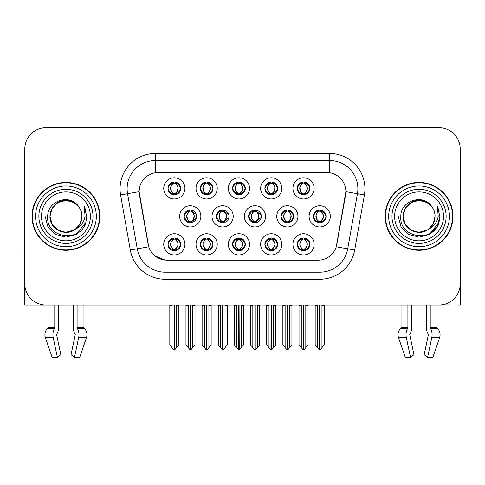 <?xml version="1.0" encoding="UTF-8"?>
<svg xmlns="http://www.w3.org/2000/svg" width="485" height="485" viewBox="0 0 485 485"><rect width="100%" height="100%" fill="white"/><g stroke="black" fill="none" stroke-linecap="round" stroke-linejoin="round"><path stroke-width="0.73" d="M297.184 244.337A6.36 6.36 0 0 0 303.543 250.696A6.36 6.36 0 0 0 309.903 244.337A6.36 6.36 0 0 0 303.543 237.977A6.36 6.36 0 0 0 297.184 244.337L297.244 244.337C298.451 247.762 300.1 249.472 302.203 249.478L302.955 249.478C298.748 246.053 298.748 242.621 302.955 239.196L303.161 239.202C298.845 242.627 298.845 246.053 303.161 249.478L303.161 249.478C298.699 246.047 298.699 242.621 303.167 239.202L302.203 239.196C300.142 239.16 298.487 240.869 297.244 244.337M292.946 244.337A10.597 10.597 0 0 0 303.543 254.934A10.597 10.597 0 0 0 314.141 244.337A10.597 10.597 0 0 0 303.543 233.74A10.597 10.597 0 0 0 292.946 244.337M248.617 216.358A6.36 6.36 0 0 0 254.977 222.718A6.36 6.36 0 0 0 261.336 216.358A6.36 6.36 0 0 0 254.977 209.999A6.36 6.36 0 0 0 248.617 216.358L248.793 216.358C250.048 212.897 251.697 211.187 253.746 211.224L253.297 210.223M244.379 216.358A10.597 10.597 0 0 0 254.977 226.956A10.597 10.597 0 0 0 265.574 216.358A10.597 10.597 0 0 0 254.977 205.761A10.597 10.597 0 0 0 244.379 216.358M264.883 188.38A6.36 6.36 0 0 0 271.242 194.74A6.36 6.36 0 0 0 277.602 188.38A6.36 6.36 0 0 0 271.242 182.02A6.36 6.36 0 0 0 264.883 188.38L264.943 188.38C266.198 184.918 267.847 183.209 269.896 183.245L269.466 182.275M260.645 188.38A10.597 10.597 0 0 0 271.242 198.977A10.597 10.597 0 0 0 281.84 188.38A10.597 10.597 0 0 0 271.242 177.783A10.597 10.597 0 0 0 260.645 188.38M216.262 216.358A6.36 6.36 0 0 0 222.615 222.718A6.36 6.36 0 0 0 228.975 216.358A6.36 6.36 0 0 0 222.615 209.999A6.36 6.36 0 0 0 216.262 216.358L216.486 216.358C217.741 212.897 219.396 211.187 221.439 211.224L220.99 210.211M212.018 216.358A10.597 10.597 0 0 0 222.615 226.956A10.597 10.597 0 0 0 233.218 216.358A10.597 10.597 0 0 0 222.615 205.761A10.597 10.597 0 0 0 212.018 216.358M232.582 244.337A6.36 6.36 0 0 0 238.941 250.696A6.36 6.36 0 0 0 245.301 244.337A6.36 6.36 0 0 0 238.941 237.977A6.36 6.36 0 0 0 232.582 244.337L232.636 244.337C233.843 247.762 235.498 249.472 237.595 249.478L238.347 249.478C234.14 246.053 234.14 242.621 238.347 239.196L238.559 239.202C234.243 242.627 234.243 246.053 238.559 249.478L238.559 249.478C234.091 246.047 234.091 242.621 238.565 239.202L237.595 239.196C235.534 239.16 233.879 240.869 232.636 244.337M228.338 244.337A10.597 10.597 0 0 0 238.941 254.934A10.597 10.597 0 0 0 249.539 244.337A10.597 10.597 0 0 0 238.941 233.74A10.597 10.597 0 0 0 228.338 244.337M297.184 188.38A6.36 6.36 0 0 0 303.543 194.74A6.36 6.36 0 0 0 309.903 188.38A6.36 6.36 0 0 0 303.543 182.02A6.36 6.36 0 0 0 297.184 188.38L297.244 188.38C298.499 184.918 300.154 183.209 302.197 183.245L301.767 182.275M292.946 188.38A10.597 10.597 0 0 0 303.543 198.977A10.597 10.597 0 0 0 314.141 188.38A10.597 10.597 0 0 0 303.543 177.783A10.597 10.597 0 0 0 292.946 188.38M167.974 244.337A6.36 6.36 0 0 0 174.333 250.696A6.36 6.36 0 0 0 180.693 244.337A6.36 6.36 0 0 0 174.333 237.977A6.36 6.36 0 0 0 167.974 244.337L168.034 244.337C169.235 247.762 170.89 249.472 172.987 249.478L173.739 249.478C169.538 246.053 169.538 242.621 173.739 239.196L173.951 239.202C169.635 242.627 169.635 246.053 173.951 249.478L173.951 249.478C169.483 246.047 169.483 242.621 173.957 239.202L172.987 239.196C170.926 239.16 169.277 240.869 168.034 244.337M163.736 244.337A10.597 10.597 0 0 0 174.333 254.934A10.597 10.597 0 0 0 184.93 244.337A10.597 10.597 0 0 0 174.333 233.74A10.597 10.597 0 0 0 163.736 244.337M200.275 188.38A6.36 6.36 0 0 0 206.634 194.74A6.36 6.36 0 0 0 212.994 188.38A6.36 6.36 0 0 0 206.634 182.02A6.36 6.36 0 0 0 200.275 188.38L200.335 188.38C201.59 184.918 203.245 183.209 205.288 183.245L204.858 182.275M196.037 188.38A10.597 10.597 0 0 0 206.634 198.977A10.597 10.597 0 0 0 217.231 188.38A10.597 10.597 0 0 0 206.634 177.783A10.597 10.597 0 0 0 196.037 188.38M280.979 216.358A6.36 6.36 0 0 0 287.338 222.718A6.36 6.36 0 0 0 293.698 216.358A6.36 6.36 0 0 0 287.338 209.999A6.36 6.36 0 0 0 280.979 216.358L281.094 216.358C282.349 212.897 283.998 211.187 286.047 211.224L285.61 210.241M276.741 216.358A10.597 10.597 0 0 0 287.338 226.956A10.597 10.597 0 0 0 297.935 216.358A10.597 10.597 0 0 0 287.338 205.761A10.597 10.597 0 0 0 276.741 216.358M200.275 244.337A6.36 6.36 0 0 0 206.634 250.696A6.36 6.36 0 0 0 212.994 244.337A6.36 6.36 0 0 0 206.634 237.977A6.36 6.36 0 0 0 200.275 244.337L200.335 244.337C201.542 247.762 203.191 249.472 205.294 249.478L206.046 249.478C201.839 246.053 201.839 242.621 206.046 239.196L206.252 239.202C201.936 242.627 201.936 246.053 206.252 249.478L206.252 249.478C201.79 246.047 201.79 242.621 206.258 239.202L205.294 239.196C203.233 239.16 201.578 240.869 200.335 244.337M196.037 244.337A10.597 10.597 0 0 0 206.634 254.934A10.597 10.597 0 0 0 217.231 244.337A10.597 10.597 0 0 0 206.634 233.74A10.597 10.597 0 0 0 196.037 244.337M264.883 244.337A6.36 6.36 0 0 0 271.242 250.696A6.36 6.36 0 0 0 277.602 244.337A6.36 6.36 0 0 0 271.242 237.977A6.36 6.36 0 0 0 264.883 244.337L264.943 244.337C266.144 247.762 267.799 249.472 269.896 249.478L270.648 249.478C266.447 246.053 266.447 242.621 270.648 239.196L270.86 239.202C266.544 242.627 266.544 246.053 270.86 249.478L270.86 249.478C266.392 246.047 266.392 242.621 270.866 239.202L269.896 239.196C267.835 239.16 266.186 240.869 264.943 244.337M260.645 244.337A10.597 10.597 0 0 0 271.242 254.934A10.597 10.597 0 0 0 281.84 244.337A10.597 10.597 0 0 0 271.242 233.74A10.597 10.597 0 0 0 260.645 244.337M183.9 216.358A6.36 6.36 0 0 0 190.259 222.718A6.36 6.36 0 0 0 196.619 216.358A6.36 6.36 0 0 0 190.259 209.999A6.36 6.36 0 0 0 183.9 216.358L184.185 216.358C185.44 212.897 187.089 211.187 189.138 211.224L188.683 210.199M179.662 216.358A10.597 10.597 0 0 0 190.259 226.956A10.597 10.597 0 0 0 200.857 216.358A10.597 10.597 0 0 0 190.259 205.761A10.597 10.597 0 0 0 179.662 216.358M313.34 216.358A6.36 6.36 0 0 0 319.694 222.718A6.36 6.36 0 0 0 326.053 216.358A6.36 6.36 0 0 0 319.694 209.999A6.36 6.36 0 0 0 313.34 216.358L313.395 216.358C314.65 212.897 316.305 211.187 318.348 211.224L317.917 210.254M309.097 216.358A10.597 10.597 0 0 0 319.694 226.956A10.597 10.597 0 0 0 330.297 216.358A10.597 10.597 0 0 0 319.694 205.761A10.597 10.597 0 0 0 309.097 216.358M232.582 188.38A6.36 6.36 0 0 0 238.941 194.74A6.36 6.36 0 0 0 245.301 188.38A6.36 6.36 0 0 0 238.941 182.02A6.36 6.36 0 0 0 232.582 188.38L232.642 188.38C233.897 184.918 235.546 183.209 237.595 183.245L237.159 182.275M228.338 188.38A10.597 10.597 0 0 0 238.941 198.977A10.597 10.597 0 0 0 249.539 188.38A10.597 10.597 0 0 0 238.941 177.783A10.597 10.597 0 0 0 228.338 188.38M167.974 188.38A6.36 6.36 0 0 0 174.333 194.74A6.36 6.36 0 0 0 180.693 188.38A6.36 6.36 0 0 0 174.333 182.02A6.36 6.36 0 0 0 167.974 188.38L168.034 188.38C169.289 184.918 170.938 183.209 172.987 183.245L172.557 182.275M163.736 188.38A10.597 10.597 0 0 0 174.333 198.977A10.597 10.597 0 0 0 184.93 188.38A10.597 10.597 0 0 0 174.333 177.783A10.597 10.597 0 0 0 163.736 188.38M139.134 191.63A19.079 19.079 0 0 0 139.425 194.94L148.143 244.398A19.079 19.079 0 0 0 166.931 260.166L318.069 260.166A19.079 19.079 0 0 0 336.857 244.398L345.575 194.94A19.079 19.079 0 0 0 326.793 172.551L158.207 172.551A19.079 19.079 0 0 0 139.134 191.63L139.347 188.804M441.671 304.859L460.186 305.029L460.186 148.883A21.194 21.194 0 0 0 438.986 127.688L46.014 127.688A21.194 21.194 0 0 0 24.814 148.883L24.814 305.029L47.918 305.029L47.918 327.751L54.769 327.751A0.709 0.37 -90 0 1 54.647 328.278L54.271 328.915A7.772 4.092 90 0 0 53.204 337.602L57.375 357.312L60.831 354.68L56.66 334.965A0.709 0.37 -90 0 1 56.757 334.177L57.133 333.534A7.772 4.092 90 0 0 58.491 327.751L58.491 305.029L73.38 305.029L73.38 327.751A7.772 4.092 -90 0 0 74.739 333.534L75.114 334.177L74.739 333.534M75.211 334.965A0.709 0.37 90 0 0 75.114 334.177A0.709 0.37 90 0 1 75.211 334.965L71.04 354.68L74.496 357.312L78.667 337.602A7.772 4.092 -90 0 0 77.6 328.915L77.224 328.278A0.709 0.37 90 0 1 77.103 327.751L83.953 327.751L83.953 305.029L88.543 305.029M396.457 305.029L401.046 305.029L401.046 327.751A0.709 0.6 90 0 1 400.846 328.278A0.709 0.6 90 0 0 401.046 327.751L407.897 327.751A0.709 0.37 -90 0 1 407.776 328.278L407.4 328.915A7.772 4.092 90 0 0 406.333 337.602L410.504 357.312L413.96 354.68L409.789 334.965A0.709 0.37 -90 0 1 409.886 334.177L410.262 333.534A7.772 4.092 90 0 0 411.62 327.751L411.62 305.029L426.509 305.029L426.509 327.751A7.772 4.092 -90 0 0 427.867 333.534L428.243 334.177L427.867 333.534M428.34 334.965A0.709 0.37 90 0 0 428.243 334.177A0.709 0.37 90 0 1 428.34 334.965L424.169 354.68L427.624 357.312L431.795 337.602A7.772 4.092 -90 0 0 430.728 328.915L430.353 328.278A0.709 0.37 90 0 1 430.231 327.751L437.082 327.751L437.082 305.029L441.671 305.029M32.022 216.358A33.914 33.914 0 0 0 65.936 250.272A33.914 33.914 0 0 0 99.849 216.358A33.914 33.914 0 0 0 65.936 182.445A33.914 33.914 0 0 0 32.022 216.358M385.151 216.358A33.914 33.914 0 0 0 419.064 250.272A33.914 33.914 0 0 0 452.978 216.358A33.914 33.914 0 0 0 419.064 182.445A33.914 33.914 0 0 0 385.151 216.358M155.382 153.478L155.382 172.763L329.618 172.763L329.618 160.541A28.263 28.263 0 0 1 357.451 193.709L347.733 248.823A28.263 28.263 0 0 1 319.9 272.176L165.1 272.176A28.263 28.263 0 0 1 137.267 248.823L127.549 193.709A28.263 28.263 0 0 1 155.382 160.541L329.618 160.541L329.618 153.478A35.326 35.326 0 0 1 364.405 194.94L354.687 250.048A35.326 35.326 0 0 1 319.9 279.239L165.1 279.239A35.326 35.326 0 0 1 130.313 250.048L120.595 194.94A35.326 35.326 0 0 1 155.382 153.478L329.618 153.478M318.069 260.166L166.931 260.166M165.1 279.239L165.1 260.075L154.921 255.904M357.451 193.709L345.866 191.666L336.269 246.798L347.733 248.823L357.451 193.709L364.405 194.94M130.313 250.048L148.731 246.798L139.134 191.666L127.549 193.709A28.263 28.263 0 0 1 127.125 188.804M336.857 244.398L336.742 244.998M148.258 244.998L148.143 244.398M438.986 127.688L46.014 127.688M24.814 148.883L24.814 283.834A21.194 21.194 0 0 0 46.014 305.029L438.986 305.029A21.194 21.194 0 0 0 460.186 283.834L460.186 148.883M301.282 347.618L301.282 305.38L301.021 305.029L301.282 305.38L299.021 305.38L299.021 305.029L299.021 344.92L303.252 349.964L303.404 305.029M308.066 305.029L308.066 344.92L303.834 349.964L303.689 305.029M308.066 344.92L308.066 305.38L305.805 305.38L305.805 347.618M306.065 305.029L305.805 305.38M304.641 238.074L304.137 239.196C308.345 242.621 308.345 246.053 304.137 249.478L303.925 249.478C308.242 246.053 308.242 242.627 303.925 239.202L303.925 239.202C308.393 242.621 308.393 246.047 303.919 249.478L304.889 249.478C306.95 249.52 308.606 247.805 309.842 244.325C308.636 240.906 306.981 239.196 304.889 239.196L305.32 238.232M304.137 239.196L304.889 239.196M326.053 216.358L325.999 216.358C324.774 212.939 323.119 211.23 321.04 211.224L320.288 211.224C322.307 212.303 323.38 214.012 323.495 216.358C323.38 218.705 322.307 220.414 320.288 221.493L321.04 221.493L321.476 222.463M318.603 210.096L319.106 211.224L318.348 211.224M320.082 221.493C322.149 220.414 323.246 218.705 323.368 216.358C323.246 214.012 322.149 212.303 320.082 211.224L320.082 211.224C321.579 211.83 322.652 213.224 323.277 215.401C323.101 218.838 322.034 220.869 320.076 221.493L320.603 222.651M325.999 216.358C324.726 219.844 323.071 221.56 321.04 221.493M319.106 211.224L319.106 211.224C317.087 212.303 316.014 214.012 315.899 216.358C316.014 218.705 317.087 220.414 319.106 221.493L318.348 221.493C316.365 221.621 314.716 219.911 313.395 216.358M319.106 221.493L319.312 221.493C317.238 220.414 316.147 218.705 316.02 216.358C316.147 214.012 317.238 212.303 319.312 211.224C317.808 211.83 316.741 213.224 316.117 215.401C316.293 218.838 317.36 220.869 319.318 221.493L318.603 222.621M324.216 305.38L324.216 344.92L321.955 347.618L321.955 305.38L324.216 305.38L324.216 305.029M315.177 305.029L315.177 344.92L319.409 349.964L319.985 349.964L321.955 347.618M321.955 305.38L322.216 305.029M319.839 305.029L319.839 349.964M317.172 305.029L317.439 305.38L315.177 305.38M317.439 305.38L317.439 347.618M319.554 349.964L319.554 305.029M303.931 193.515C305.999 192.436 307.096 190.726 307.217 188.38C307.096 186.034 305.999 184.324 303.931 183.245L304.137 183.245C306.156 184.324 307.223 186.034 307.344 188.38C307.223 190.726 306.156 192.436 304.137 193.515L304.889 193.515L305.326 194.485M303.931 183.245L304.889 183.245L305.326 182.275M302.452 194.643L302.949 193.515C300.93 192.436 299.863 190.726 299.748 188.38C299.863 186.034 300.93 184.324 302.949 183.245L303.161 183.245C301.088 184.324 299.991 186.034 299.869 188.38C299.991 190.726 301.088 192.436 303.161 193.515L303.161 193.515C301.209 192.885 300.136 190.86 299.96 187.422C300.591 185.246 301.658 183.851 303.167 183.245L302.197 183.245M309.903 188.38L309.842 188.38C308.569 191.866 306.92 193.582 304.889 193.515M309.842 188.38C308.618 184.961 306.969 183.251 304.889 183.245M302.949 193.515L302.197 193.515C300.215 193.642 298.56 191.933 297.244 188.38M54.769 305.029L54.769 327.751M77.103 327.751L77.103 305.029M56.757 334.177A0.709 0.37 -90 0 0 56.66 334.965M74.496 357.312L79.746 357.312L86.482 337.602A7.772 6.608 90 0 0 84.76 328.915L84.154 328.278A0.709 0.6 -90 0 1 83.953 327.751M47.918 327.751A0.709 0.6 90 0 1 47.718 328.278L47.112 328.915A7.772 6.608 -90 0 0 45.39 337.602L52.125 357.312L57.375 357.312M24.814 261.579L24.25 261.579L24.25 254.51L24.814 254.51M24.814 248.823A14.132 14.132 0 0 0 24.25 248.86L24.25 190.92A14.132 14.132 0 0 1 24.814 186.967M268.981 347.618L268.981 305.38L268.72 305.029L268.981 305.38L266.72 305.38L266.72 305.029L266.72 344.92L270.951 349.964L271.103 305.029M275.765 305.029L275.765 344.92L271.533 349.964L271.382 305.029M275.765 344.92L275.765 305.38L273.504 305.38L273.504 347.618M273.764 305.029L273.504 305.38M272.334 238.074L271.83 239.196C276.038 242.621 276.038 246.053 271.83 249.478L271.624 249.478C275.941 246.053 275.941 242.627 271.624 239.202L271.624 239.202C276.092 242.621 276.092 246.047 271.618 249.478L272.588 249.478C274.649 249.52 276.298 247.805 277.541 244.325C276.329 240.906 274.68 239.196 272.588 239.196L273.019 238.232M271.83 239.196L272.588 239.196M236.68 347.618L236.68 305.38L236.419 305.029L236.68 305.38L234.419 305.38L234.419 305.029L234.419 344.92L238.65 349.964L238.796 305.029M243.458 305.029L243.458 344.92L239.226 349.964L239.081 305.029M243.458 344.92L243.458 305.38L241.203 305.38L241.203 347.618M241.463 305.029L241.203 305.38M240.033 238.074L239.529 239.196C243.737 242.621 243.737 246.053 239.529 249.478L239.323 249.478C243.64 246.053 243.64 242.627 239.323 239.202L239.323 239.202C243.785 242.621 243.785 246.047 239.317 249.478L240.281 249.478C242.342 249.52 243.997 247.805 245.24 244.325C244.028 240.906 242.373 239.196 240.281 239.196L240.718 238.232M239.529 239.196L240.281 239.196M204.373 347.618L204.373 305.38L204.112 305.029L204.373 305.38L202.112 305.38L202.112 305.029L202.112 344.92L206.349 349.964L206.495 305.029M211.157 305.029L211.157 344.92L206.925 349.964L206.78 305.029M211.157 344.92L211.157 305.38L208.896 305.38L208.896 347.618M209.156 305.029L208.896 305.38M207.732 238.074L207.228 239.196C211.436 242.621 211.436 246.053 207.228 249.478L207.016 249.478C211.333 246.053 211.333 242.627 207.016 239.202L207.016 239.202C211.484 242.621 211.484 246.047 207.01 249.478L207.98 249.478C210.041 249.52 211.696 247.805 212.939 244.325C211.727 240.906 210.072 239.196 207.98 239.196L208.411 238.232M207.228 239.196L207.98 239.196M172.072 347.618L172.072 305.38L171.811 305.029L172.072 305.38L169.811 305.38L169.811 305.029L169.811 344.92L174.042 349.964L174.194 305.029M178.856 305.029L178.856 344.92L174.624 349.964L174.473 305.029M178.856 344.92L178.856 305.38L176.595 305.38L176.595 347.618M176.855 305.029L176.595 305.38M175.424 238.074L174.921 239.196C179.129 242.621 179.129 246.053 174.921 249.478L174.715 249.478C179.032 246.053 179.032 242.627 174.715 239.202L174.715 239.202C179.183 242.621 179.183 246.047 174.709 249.478L175.679 249.478C177.74 249.52 179.389 247.805 180.632 244.325C179.42 240.906 177.771 239.196 175.679 239.196L176.11 238.232M174.921 239.196L175.679 239.196M288.739 221.493C290.77 221.56 292.419 219.844 293.692 216.358C292.467 212.939 290.818 211.23 288.739 211.224L287.987 211.224C290.006 212.303 291.073 214.012 291.194 216.358C291.073 218.705 290.006 220.414 287.987 221.493L288.739 221.493L289.163 222.451M286.296 210.084L286.799 211.224L286.047 211.224M287.781 221.493C289.848 220.414 290.945 218.705 291.067 216.358C290.945 214.012 289.848 212.303 287.781 211.224L287.781 211.224C289.278 211.83 290.345 213.224 290.976 215.401C290.8 218.838 289.733 220.869 287.775 221.493L288.296 222.645M286.799 211.224L286.799 211.224C284.78 212.303 283.713 214.012 283.592 216.358C283.713 218.705 284.78 220.414 286.799 221.493L286.047 221.493C284.064 221.621 282.409 219.911 281.094 216.358M286.296 222.633L287.011 221.493C284.938 220.414 283.84 218.705 283.719 216.358C283.84 214.012 284.938 212.303 287.011 211.224M291.915 305.38L291.915 344.92L289.654 347.618L289.654 305.38L291.915 305.38L291.915 305.029M282.87 305.029L282.87 344.92L287.102 349.964L287.684 349.964L289.654 347.618M289.654 305.38L289.915 305.029M287.532 305.029L287.532 349.964M284.871 305.029L285.131 305.38L282.87 305.38M285.131 305.38L285.131 347.618M287.253 349.964L287.253 305.029M261.245 215.291L256.438 211.224L255.686 211.224C257.705 212.303 258.772 214.012 258.893 216.358C258.772 218.705 257.705 220.414 255.686 221.493L256.438 221.493L256.856 222.433M253.988 210.078L254.498 211.224L253.746 211.224M255.474 221.493C257.547 220.414 258.644 218.705 258.766 216.358C258.644 214.012 257.547 212.303 255.474 211.224L255.474 211.224C256.977 211.83 258.044 213.224 258.675 215.401C258.499 218.838 257.426 220.869 255.468 221.493L255.989 222.633M261.251 217.413L256.438 221.493M254.498 211.224L254.498 211.224C252.479 212.303 251.412 214.012 251.291 216.358C251.412 218.705 252.479 220.414 254.498 221.493L253.746 221.493C251.757 221.621 250.108 219.911 248.793 216.358M254.498 221.493L254.704 221.493C252.636 220.414 251.539 218.705 251.418 216.358C251.539 214.012 252.636 212.303 254.704 211.224C253.206 211.83 252.139 213.224 251.509 215.401C251.685 218.838 252.752 220.869 254.71 221.493L253.988 222.639M259.614 305.38L259.614 344.92L257.353 347.618L257.353 305.38L259.614 305.38L259.614 305.029M250.569 305.029L250.569 344.92L254.801 349.964L255.383 349.964L257.353 347.618M257.353 305.38L257.614 305.029M255.231 305.029L255.231 349.964M252.57 305.029L252.831 305.38L250.569 305.38M252.831 305.38L252.831 347.618M254.946 349.964L254.946 305.029M228.793 214.831L224.137 211.224L223.379 211.224C225.398 212.303 226.471 214.012 226.586 216.358C226.471 218.705 225.398 220.414 223.379 221.493L224.137 221.493L224.543 222.415M221.681 210.072L222.197 211.224L221.439 211.224M223.173 221.493C225.24 220.414 226.337 218.705 226.459 216.358C226.337 214.012 225.24 212.303 223.173 211.224L223.173 211.224C224.676 211.83 225.743 213.224 226.368 215.401C226.192 218.838 225.125 220.869 223.167 221.493L223.682 222.627M228.793 217.874L224.137 221.493M222.197 211.224L222.197 211.224C220.178 212.303 219.105 214.012 218.99 216.358C219.105 218.705 220.178 220.414 222.197 221.493L221.439 221.493C219.456 221.621 217.807 219.911 216.486 216.358M222.197 221.493L222.403 221.493C220.329 220.414 219.238 218.705 219.111 216.358C219.238 214.012 220.329 212.303 222.403 211.224C220.899 211.83 219.832 213.224 219.208 215.401C219.384 218.838 220.451 220.869 222.409 221.493L221.681 222.645M227.307 305.38L227.307 344.92L225.046 347.618L225.046 305.38L227.307 305.38L227.307 305.029M218.268 305.029L218.268 344.92L222.5 349.964L223.076 349.964L225.046 347.618M225.046 305.38L225.313 305.029M222.93 305.029L222.93 349.964M220.263 305.029L220.529 305.38L218.268 305.38M220.529 305.38L220.529 347.618M222.645 349.964L222.645 305.029M196.334 214.479L191.83 211.224L191.078 211.224C193.097 212.303 194.164 214.012 194.285 216.358C194.164 218.705 193.097 220.414 191.078 221.493L191.83 221.493L192.236 222.403M189.374 210.06L189.89 211.224L189.138 211.224M190.872 221.493C192.939 220.414 194.036 218.705 194.158 216.358C194.036 214.012 192.939 212.303 190.872 211.224L190.872 211.224C192.369 211.83 193.436 213.224 194.067 215.401C193.891 218.838 192.824 220.869 190.866 221.493L191.375 222.615M196.334 218.226L191.83 221.493M189.89 211.224L189.89 211.224C187.871 212.303 186.804 214.012 186.683 216.358C186.804 218.705 187.871 220.414 189.89 221.493L189.138 221.493C187.155 221.621 185.5 219.911 184.185 216.358M189.374 222.657L190.102 221.493C188.028 220.414 186.931 218.705 186.81 216.358C186.931 214.012 188.028 212.303 190.102 211.224M195.006 305.38L195.006 344.92L192.745 347.618L192.745 305.38L195.006 305.38L195.006 305.029M185.961 305.029L185.961 344.92L190.193 349.964L190.775 349.964L192.745 347.618M192.745 305.38L193.006 305.029M190.623 305.029L190.623 349.964M187.962 305.029L188.222 305.38L185.961 305.38M188.222 305.38L188.222 347.618M190.344 349.964L190.344 305.029M272.152 182.087L271.618 183.245C273.128 183.851 274.195 185.246 274.825 187.422C274.649 190.86 273.582 192.885 271.618 193.515C273.698 192.436 274.795 190.726 274.916 188.38C274.795 186.034 273.698 184.324 271.624 183.245L271.836 183.245C273.855 184.324 274.922 186.034 275.043 188.38C274.922 190.726 273.855 192.436 271.836 193.515L272.588 193.515L273.019 194.485M271.624 183.245L272.588 183.245L273.019 182.275M270.145 194.643L270.648 193.515C268.629 192.436 267.562 190.726 267.441 188.38C267.562 186.034 268.629 184.324 270.648 183.245L270.86 183.245C268.787 184.324 267.69 186.034 267.568 188.38C267.69 190.726 268.787 192.436 270.86 193.515L270.86 193.515C268.902 192.885 267.835 190.86 267.659 187.422C268.29 185.246 269.357 183.851 270.86 183.245L269.896 183.245M277.602 188.38L277.541 188.38C276.268 191.866 274.619 193.582 272.588 193.515M277.541 188.38C276.317 184.961 274.668 183.251 272.588 183.245M270.648 193.515L269.896 193.515C267.908 193.642 266.259 191.933 264.943 188.38M239.845 182.087L239.317 183.245C240.827 183.851 241.894 185.246 242.524 187.422C242.342 190.86 241.275 192.885 239.317 193.515C241.397 192.436 242.488 190.726 242.615 188.38C242.488 186.034 241.397 184.324 239.323 183.245L239.529 183.245C241.548 184.324 242.621 186.034 242.736 188.38C242.621 190.726 241.548 192.436 239.529 193.515L240.287 193.515L240.718 194.485M239.323 183.245L240.287 183.245L240.718 182.275M237.844 194.643L238.347 193.515C236.328 192.436 235.261 190.726 235.14 188.38C235.261 186.034 236.328 184.324 238.347 183.245L238.553 183.245C236.486 184.324 235.389 186.034 235.267 188.38C235.389 190.726 236.486 192.436 238.553 193.515L238.553 193.515C236.601 192.885 235.534 190.86 235.358 187.422C235.983 185.246 237.056 183.851 238.559 183.245L237.595 183.245M245.301 188.38L245.24 188.38C243.967 191.866 242.312 193.582 240.287 193.515M245.24 188.38C244.016 184.961 242.361 183.251 240.287 183.245M238.347 193.515L237.595 193.515C235.607 193.642 233.958 191.933 232.642 188.38M207.022 193.515C209.09 192.436 210.187 190.726 210.308 188.38C210.187 186.034 209.09 184.324 207.022 183.245L207.228 183.245C209.247 184.324 210.314 186.034 210.435 188.38C210.314 190.726 209.247 192.436 207.228 193.515L207.98 193.515L208.417 194.485M207.022 183.245L207.98 183.245L208.417 182.275M205.543 194.643L206.04 193.515C204.027 192.436 202.954 190.726 202.839 188.38C202.954 186.034 204.027 184.324 206.04 183.245L206.252 183.245C204.179 184.324 203.082 186.034 202.96 188.38C203.082 190.726 204.179 192.436 206.252 193.515L206.252 193.515C204.3 192.885 203.227 190.86 203.051 187.422C203.682 185.246 204.749 183.851 206.258 183.245L205.288 183.245M212.994 188.38L212.939 188.38C211.66 191.866 210.011 193.582 207.98 193.515M212.939 188.38C211.709 184.961 210.06 183.251 207.98 183.245M206.04 193.515L205.288 193.515C203.306 193.642 201.651 191.933 200.335 188.38M175.243 182.087L174.709 183.245C176.219 183.851 177.286 185.246 177.916 187.422C177.74 190.86 176.673 192.885 174.709 193.515C176.789 192.436 177.886 190.726 178.007 188.38C177.886 186.034 176.789 184.324 174.715 183.245L174.927 183.245C176.946 184.324 178.013 186.034 178.134 188.38C178.013 190.726 176.946 192.436 174.927 193.515L175.679 193.515L176.11 194.485M174.715 183.245L175.679 183.245L176.11 182.275M173.236 194.643L173.739 193.515C171.72 192.436 170.653 190.726 170.532 188.38C170.653 186.034 171.72 184.324 173.739 183.245L173.951 183.245C171.878 184.324 170.781 186.034 170.659 188.38C170.781 190.726 171.878 192.436 173.951 193.515L173.951 193.515C171.993 192.885 170.926 190.86 170.75 187.422C171.381 185.246 172.448 183.851 173.957 183.245L172.987 183.245M180.693 188.38L180.632 188.38C179.359 191.866 177.71 193.582 175.679 193.515M180.632 188.38C179.408 184.961 177.759 183.251 175.679 183.245M173.739 193.515L172.987 193.515C170.999 193.642 169.35 191.933 168.034 188.38M90.386 216.358A24.45 24.45 0 0 1 65.936 240.809A24.45 24.45 0 0 1 41.486 216.358A24.45 24.45 0 0 1 65.936 191.908A24.45 24.45 0 0 1 90.386 216.358M74.648 229.744L65.936 232.327L57.951 230.193L52.101 224.343L49.961 216.358C50.179 210.332 52.841 205.725 57.951 202.524C67.906 196.152 82.45 204.549 81.91 216.358C81.692 222.379 79.031 226.992 73.92 230.193C63.965 236.565 49.421 228.168 49.961 216.358C49.288 229.017 65.845 237.165 75.454 229.187A15.975 15.975 0 0 0 78.879 206.998C70.664 193.006 47.342 200.547 47.688 216.358C45.839 238.268 80.225 243.185 85.857 222.445L86.766 216.358L84.226 206.398L85.081 216.358C83.996 222.233 80.783 226.507 75.454 229.187L73.92 230.193L65.936 232.327L57.951 230.193L52.101 224.343L49.961 216.358L52.101 208.374L57.951 202.524M32.374 216.358A33.562 33.562 0 0 1 65.936 182.796A33.562 33.562 0 0 1 99.498 216.358A33.562 33.562 0 0 1 65.936 249.92A33.562 33.562 0 0 1 32.374 216.358M81.91 216.358C81.692 222.379 79.031 226.992 73.92 230.193C63.965 236.565 49.421 228.168 49.961 216.358C50.179 210.332 52.841 205.725 57.951 202.524C67.906 196.152 82.45 204.549 81.91 216.358L80.183 223.573L75.308 229.29M62.729 200.711C54.829 202.875 50.573 208.095 49.961 216.358L52.101 208.374L57.951 202.524L65.936 200.384L73.92 202.524L78.879 206.998M84.226 206.398L86.112 211.181M85.857 222.445L76.351 234.394L65.936 237.189L55.52 234.394L47.9 226.774L45.105 216.358M407.897 305.029L407.897 327.751M430.231 327.751L430.231 305.029M409.886 334.177A0.709 0.37 -90 0 0 409.789 334.965M427.624 357.312L432.875 357.312L439.61 337.602A7.772 6.608 90 0 0 437.888 328.915L437.282 328.278L437.888 328.915L430.728 328.915M405.254 357.312L398.518 337.602L405.254 357.312L410.504 357.312M406.333 337.602L398.518 337.602A7.772 6.608 -90 0 1 400.24 328.915L400.846 328.278L407.776 328.278M437.082 327.751A0.709 0.6 -90 0 0 437.282 328.278L430.353 328.278M460.186 254.51L460.75 254.51L460.75 261.579L460.186 261.579M460.186 186.967A14.132 14.132 0 0 1 460.75 190.92L460.75 248.86A14.132 14.132 0 0 0 460.186 248.823M443.514 216.358A24.45 24.45 0 0 1 419.064 240.809A24.45 24.45 0 0 1 394.614 216.358A24.45 24.45 0 0 1 419.064 191.908A24.45 24.45 0 0 1 443.514 216.358M427.776 229.744L419.064 232.327L411.08 230.193L405.23 224.343L403.09 216.358C403.308 210.332 405.969 205.725 411.08 202.524C421.035 196.152 435.578 204.549 435.039 216.358C434.821 222.379 432.159 226.992 427.049 230.193C417.094 236.565 402.55 228.168 403.09 216.358C402.417 229.017 418.973 237.165 428.582 229.187A15.975 15.975 0 0 0 432.008 206.998C423.793 193.006 400.471 200.547 400.816 216.358C398.967 238.268 433.354 243.185 438.986 222.445L439.895 216.358L437.355 206.398L438.21 216.358C437.124 222.233 433.911 226.507 428.582 229.187L427.049 230.193L419.064 232.327L411.08 230.193L405.23 224.343L403.09 216.358L405.23 208.374L411.08 202.524M385.502 216.358A33.562 33.562 0 0 1 419.064 182.796A33.562 33.562 0 0 1 452.626 216.358A33.562 33.562 0 0 1 419.064 249.92A33.562 33.562 0 0 1 385.502 216.358M435.039 216.358C434.821 222.379 432.159 226.992 427.049 230.193C417.094 236.565 402.55 228.168 403.09 216.358C403.308 210.332 405.969 205.725 411.08 202.524C421.035 196.152 435.578 204.549 435.039 216.358L433.354 223.5L428.57 229.193M415.857 200.711C407.958 202.875 403.702 208.095 403.09 216.358L405.23 208.374L411.08 202.524L419.064 200.384L427.049 202.524L432.008 206.998M437.355 206.398L439.24 211.187M438.992 222.421L429.48 234.394L419.064 237.189L408.649 234.394L401.028 226.774L398.233 216.358L401.028 226.774L408.649 234.394L419.064 237.189L429.48 234.394L437.1 226.774L439.895 216.358M319.9 260.075L319.9 279.239M120.595 194.94L127.549 193.709M347.733 248.823L354.687 250.048M302.452 238.074L302.955 239.196M304.641 250.599L304.137 249.478M302.452 250.599L302.955 249.478M302.203 239.196L301.767 238.232M304.889 249.478L305.32 250.442M302.203 249.478L301.767 250.442M321.04 211.224L321.476 210.254M320.791 210.096L320.288 211.224M320.791 222.621L320.288 221.493M318.348 221.493L317.917 222.463M304.641 194.643L304.137 193.515M304.641 182.117L304.137 183.245M302.452 182.117L302.949 183.245M302.197 193.515L301.767 194.485M78.667 337.602L86.482 337.602M45.39 337.602L53.204 337.602M77.6 328.915L84.76 328.915M47.112 328.915L54.271 328.915M77.224 328.278L84.154 328.278M47.718 328.278L54.647 328.278M270.151 238.074L270.648 239.196M272.334 250.599L271.83 249.478M270.151 250.599L270.648 249.478M269.896 239.196L269.466 238.232M272.588 249.478L273.019 250.442M269.896 249.478L269.466 250.442M237.844 238.074L238.347 239.196M240.033 250.599L239.529 249.478M237.844 250.599L238.347 249.478M237.595 239.196L237.165 238.232M240.281 249.478L240.718 250.442M237.595 249.478L237.165 250.442M205.543 238.074L206.046 239.196M207.732 250.599L207.228 249.478M205.543 250.599L206.046 249.478M205.294 239.196L204.858 238.232M207.98 249.478L208.411 250.442M205.294 249.478L204.858 250.442M173.242 238.074L173.739 239.196M175.424 250.599L174.921 249.478M173.242 250.599L173.739 249.478M172.987 239.196L172.557 238.232M175.679 249.478L176.11 250.442M172.987 249.478L172.557 250.442M288.739 211.224L289.163 210.266M288.484 210.102L287.987 211.224M288.484 222.615L287.987 221.493M286.047 221.493L285.61 222.476M256.438 211.224L256.856 210.284M256.177 210.114L255.686 211.224M256.177 222.603L255.686 221.493M253.746 221.493L253.297 222.494M224.137 211.224L224.543 210.296M223.87 210.126L223.379 211.224M223.87 222.591L223.379 221.493M221.439 221.493L220.99 222.506M191.83 211.224L192.236 210.314M191.563 210.132L191.078 211.224M191.563 222.585L191.078 221.493M189.138 221.493L188.683 222.518M272.34 194.643L271.836 193.515M272.34 182.117L271.836 183.245M270.145 182.117L270.648 183.245M269.896 193.515L269.466 194.485M240.033 194.643L239.529 193.515M240.033 182.117L239.529 183.245M237.844 182.117L238.347 183.245M237.595 193.515L237.159 194.485M207.732 194.643L207.228 193.515M207.732 182.117L207.228 183.245M205.543 182.117L206.04 183.245M205.288 193.515L204.858 194.485M175.431 194.643L174.927 193.515M175.431 182.117L174.927 183.245M173.236 182.117L173.739 183.245M172.987 193.515L172.557 194.485M93.005 216.358A27.069 27.069 0 0 1 65.936 243.428A27.069 27.069 0 0 1 38.867 216.358A27.069 27.069 0 0 1 65.936 189.289A27.069 27.069 0 0 1 93.005 216.358M35.557 216.358A30.379 30.379 0 0 1 65.936 185.979A30.379 30.379 0 0 1 96.315 216.358A30.379 30.379 0 0 1 65.936 246.738A30.379 30.379 0 0 1 35.557 216.358M431.795 337.602L439.61 337.602M400.24 328.915L407.4 328.915M446.133 216.358A27.069 27.069 0 0 1 419.064 243.428A27.069 27.069 0 0 1 391.995 216.358A27.069 27.069 0 0 1 419.064 189.289A27.069 27.069 0 0 1 446.133 216.358M388.685 216.358A30.379 30.379 0 0 1 419.064 185.979A30.379 30.379 0 0 1 449.443 216.358A30.379 30.379 0 0 1 419.064 246.738A30.379 30.379 0 0 1 388.685 216.358M304.453 238.044L303.919 239.196M302.64 238.044L303.167 239.196M304.453 250.63L303.919 249.478M302.64 250.63L303.167 249.478M320.603 210.066L320.076 211.224M318.791 210.066L319.318 211.224M318.791 222.651L319.318 221.493M304.453 182.087L303.925 183.245C305.429 183.851 306.496 185.246 307.126 187.422C306.95 190.86 305.883 192.885 303.925 193.515L304.453 194.673M302.634 182.087L303.167 183.245M302.634 194.673L303.167 193.515M272.146 238.044L271.618 239.196M270.333 238.044L270.866 239.196M272.146 250.63L271.618 249.478M270.333 250.63L270.866 249.478M239.845 238.044L239.317 239.196M238.032 238.044L238.565 239.196M239.845 250.63L239.317 249.478M238.032 250.63L238.565 249.478M207.544 238.044L207.01 239.196M205.731 238.044L206.258 239.196M207.544 250.63L207.01 249.478M205.731 250.63L206.258 249.478M175.237 238.044L174.709 239.196M173.424 238.044L173.957 239.196M175.237 250.63L174.709 249.478M173.424 250.63L173.957 249.478M288.296 210.072L287.775 211.224M286.483 210.06L287.017 211.224C285.507 211.83 284.44 213.224 283.81 215.401C283.986 218.838 285.053 220.869 287.017 221.493L286.483 222.657M255.989 210.078L255.468 211.224M254.176 210.047L254.71 211.224M254.176 222.663L254.71 221.493M223.682 210.09L223.167 211.224M221.869 210.041L222.409 211.224M221.869 222.676L222.409 221.493M191.375 210.096L190.866 211.224M189.562 210.035L190.108 211.224C188.598 211.83 187.531 213.224 186.901 215.401C187.077 218.838 188.144 220.869 190.108 221.493L189.562 222.682M271.618 193.515L272.152 194.673M270.333 182.087L270.86 183.245M270.333 194.673L270.86 193.515M239.317 193.515L239.845 194.673M238.032 182.087L238.559 183.245M238.032 194.673L238.559 193.515M207.544 182.087L207.016 183.245C208.52 183.851 209.587 185.246 210.217 187.422C210.041 190.86 208.974 192.885 207.016 193.515L207.544 194.673M205.725 182.087L206.258 183.245M205.725 194.673L206.258 193.515M174.709 193.515L175.243 194.673M173.424 182.087L173.957 183.245M173.424 194.673L173.957 193.515"/></g></svg>
